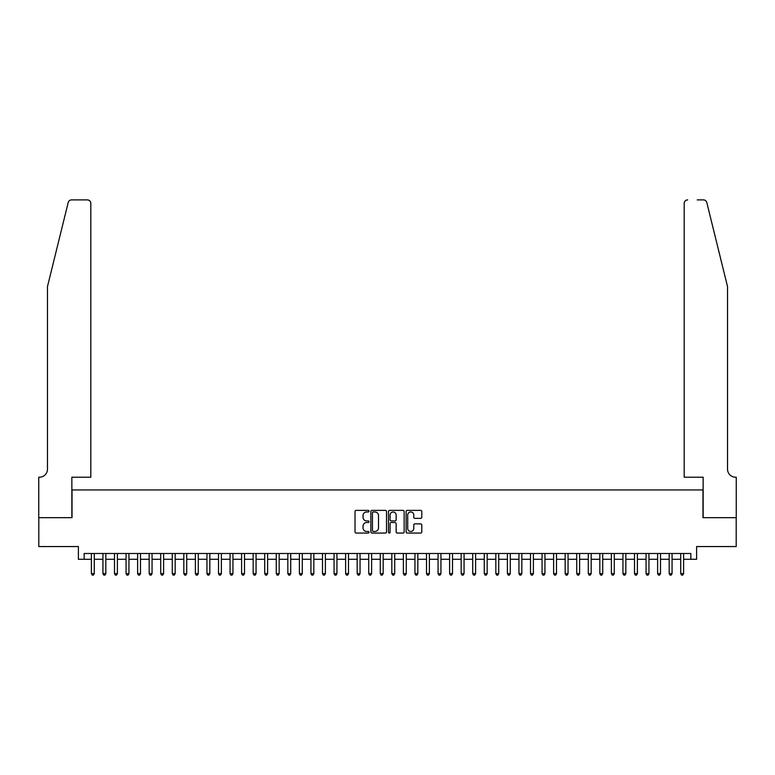 <?xml version="1.0" encoding="UTF-8"?>
<svg xmlns="http://www.w3.org/2000/svg" width="775" height="775" viewBox="0 0 775 775"><rect width="100%" height="100%" fill="white"/><g stroke="black" fill="none" stroke-linecap="round" stroke-linejoin="round"><path stroke-width="1.16" d="M369.016 511.171A0.794 0.794 0 0 0 368.222 510.376L356.171 510.376A1.133 1.133 0 0 0 355.028 511.51L355.028 531.931A1.133 1.133 0 0 0 356.171 533.064L368.222 533.064A0.794 0.794 0 0 0 369.016 532.27A0.794 0.794 0 0 0 368.222 531.476L366.662 531.476A3.633 3.633 0 0 1 363.029 527.843L363.029 526.148A3.633 3.633 0 0 1 366.662 522.515L368.222 522.515A0.794 0.794 0 0 0 369.016 521.72A0.794 0.794 0 0 0 368.222 520.926L366.662 520.926A3.633 3.633 0 0 1 363.029 517.293L363.029 515.598A3.633 3.633 0 0 1 366.662 511.965L368.222 511.965A0.794 0.794 0 0 0 369.016 511.171M420.651 518.368A1.133 1.133 0 0 0 421.784 517.235L421.784 511.51A1.133 1.133 0 0 0 420.651 510.376L407.262 510.376A1.133 1.133 0 0 0 406.129 511.51L406.129 531.931A1.133 1.133 0 0 0 407.262 533.064L420.651 533.064A1.133 1.133 0 0 0 421.784 531.931L421.784 525.004A1.133 1.133 0 0 0 420.651 523.871L414.925 523.871A1.133 1.133 0 0 0 413.782 525.004L413.782 528.443A3.032 3.032 0 0 1 410.75 531.476A3.032 3.032 0 0 1 407.718 528.443L407.718 514.997A3.032 3.032 0 0 1 410.75 511.965A3.032 3.032 0 0 1 413.782 514.997L413.782 517.235A1.133 1.133 0 0 0 414.925 518.368L420.651 518.368M84.165 559.279L84.165 553.495L690.835 553.495L690.835 559.279L696.618 559.279L696.618 546.559L736.192 546.559L736.192 517.671L702.973 517.671L702.973 489.945L72.027 489.945L72.027 517.671L38.808 517.671L38.808 546.559L78.382 546.559L78.382 559.279L91.382 559.279M386.512 511.51A1.133 1.133 0 0 0 385.369 510.376L371.99 510.376A1.133 1.133 0 0 0 370.857 511.51L370.857 531.931A1.133 1.133 0 0 0 371.99 533.064L385.369 533.064A1.133 1.133 0 0 0 386.512 531.931L386.512 511.51M389.631 510.376L403.01 510.376A1.133 1.133 0 0 1 404.143 511.51L404.143 531.931A1.133 1.133 0 0 1 403.01 533.064L397.284 533.064A1.133 1.133 0 0 1 396.151 531.931L396.151 523.648A1.133 1.133 0 0 0 395.017 522.515L391.21 522.515A1.133 1.133 0 0 0 390.077 523.648L390.077 532.27A0.794 0.794 0 0 1 389.282 533.064A0.794 0.794 0 0 1 388.488 532.27L388.488 511.51A1.133 1.133 0 0 1 389.631 510.376M94.279 559.279L102.939 559.279M105.826 559.279L114.497 559.279M117.383 559.279L126.054 559.279M128.941 559.279L137.611 559.279M140.498 559.279L149.168 559.279M152.055 559.279L160.716 559.279M163.612 559.279L172.273 559.279M175.169 559.279L183.83 559.279M186.717 559.279L195.387 559.279M198.274 559.279L206.944 559.279M209.831 559.279L218.502 559.279M221.388 559.279L230.059 559.279M232.946 559.279L241.606 559.279M244.503 559.279L253.163 559.279M256.05 559.279L264.721 559.279M267.608 559.279L276.278 559.279M279.165 559.279L287.835 559.279M290.722 559.279L299.392 559.279M302.279 559.279L310.94 559.279M313.836 559.279L322.497 559.279M325.384 559.279L334.054 559.279M336.941 559.279L345.611 559.279M348.498 559.279L357.168 559.279M360.055 559.279L368.726 559.279M371.613 559.279L380.273 559.279M383.17 559.279L391.83 559.279M394.727 559.279L403.387 559.279M406.274 559.279L414.945 559.279M417.832 559.279L426.502 559.279M429.389 559.279L438.059 559.279M440.946 559.279L449.616 559.279M452.503 559.279L461.164 559.279M464.06 559.279L472.721 559.279M475.608 559.279L484.278 559.279M487.165 559.279L495.835 559.279M498.722 559.279L507.392 559.279M510.279 559.279L518.95 559.279M521.837 559.279L530.497 559.279M533.394 559.279L542.054 559.279M544.941 559.279L553.612 559.279M556.498 559.279L565.169 559.279M568.056 559.279L576.726 559.279M579.613 559.279L588.283 559.279M591.17 559.279L599.831 559.279M602.727 559.279L611.388 559.279M614.284 559.279L622.945 559.279M625.832 559.279L634.502 559.279M637.389 559.279L646.059 559.279M648.946 559.279L657.617 559.279M660.503 559.279L669.174 559.279M672.061 559.279L680.721 559.279M683.618 559.279L690.835 559.279M373.24 511.965A0.794 0.794 0 0 0 372.446 512.759L372.446 530.681A0.794 0.794 0 0 0 373.24 531.476L374.877 531.476A3.633 3.633 0 0 0 378.51 527.843L378.51 515.598A3.633 3.633 0 0 0 374.877 511.965L373.24 511.965M396.151 515.055A3.032 3.032 0 0 0 393.119 512.023A3.032 3.032 0 0 0 390.077 515.055L390.077 519.792A1.133 1.133 0 0 0 391.21 520.926L395.017 520.926A1.133 1.133 0 0 0 396.151 519.792L396.151 515.055M94.279 553.495L94.279 573.607L91.382 573.607L91.382 553.495M94.279 573.607L93.407 575.108L92.254 575.108L91.382 573.607M68.2 202.527C69.082 200.628 69.082 200.628 68.2 202.527L47.478 286.566L47.478 469.137A8.089 8.089 0 0 1 39.389 477.226L38.75 477.226L38.75 517.671L71.852 517.671L71.852 477.226L90.811 477.226L90.811 203.36A3.468 3.468 0 0 0 87.343 199.892L71.571 199.892A3.468 3.468 0 0 0 68.2 202.527M77.752 199.892L87.343 199.892C89.435 200.115 90.588 201.267 90.811 203.36L90.811 477.226M47.478 469.137A8.089 8.089 0 0 1 39.389 477.226M721.167 260.797L706.8 202.527C705.918 200.628 705.918 200.628 706.8 202.527L727.522 286.566L727.522 469.137A8.089 8.089 0 0 0 735.611 477.226L736.25 477.226L736.25 517.671L703.148 517.671L703.148 477.226L684.189 477.226L684.189 203.36L684.189 477.226M697.248 199.892L703.429 199.892A3.468 3.468 0 0 1 706.8 202.527M687.658 199.892A3.468 3.468 0 0 0 684.189 203.36C684.412 201.267 685.565 200.115 687.658 199.892M727.522 469.137A8.089 8.089 0 0 0 735.611 477.226M105.826 553.495L105.826 573.607L102.939 573.607L102.939 553.495M105.826 573.607L104.964 575.108L103.811 575.108L102.939 573.607M117.383 553.495L117.383 573.607L114.497 573.607L114.497 553.495M117.383 573.607L116.521 575.108L115.368 575.108L114.497 573.607M128.941 553.495L128.941 573.607L126.054 573.607L126.054 553.495M128.941 573.607L128.078 575.108L126.916 575.108L126.054 573.607M140.498 553.495L140.498 573.607L137.611 573.607L137.611 553.495M140.498 573.607L139.636 575.108L138.473 575.108L137.611 573.607M152.055 553.495L152.055 573.607L149.168 573.607L149.168 553.495M152.055 573.607L151.183 575.108L150.03 575.108L149.168 573.607M163.612 553.495L163.612 573.607L160.716 573.607L160.716 553.495M163.612 573.607L162.74 575.108L161.588 575.108L160.716 573.607M175.169 553.495L175.169 573.607L172.273 573.607L172.273 553.495M175.169 573.607L174.297 575.108L173.145 575.108L172.273 573.607M186.717 553.495L186.717 573.607L183.83 573.607L183.83 553.495M186.717 573.607L185.855 575.108L184.702 575.108L183.83 573.607M198.274 553.495L198.274 573.607L195.387 573.607L195.387 553.495M198.274 573.607L197.412 575.108L196.249 575.108L195.387 573.607M209.831 553.495L209.831 573.607L206.944 573.607L206.944 553.495M209.831 573.607L208.969 575.108L207.807 575.108L206.944 573.607M221.388 553.495L221.388 573.607L218.502 573.607L218.502 553.495M221.388 573.607L220.517 575.108L219.364 575.108L218.502 573.607M232.946 553.495L232.946 573.607L230.059 573.607L230.059 553.495M232.946 573.607L232.074 575.108L230.921 575.108L230.059 573.607M244.503 553.495L244.503 573.607L241.606 573.607L241.606 553.495M244.503 573.607L243.631 575.108L242.478 575.108L241.606 573.607M256.05 553.495L256.05 573.607L253.163 573.607L253.163 553.495M256.05 573.607L255.188 575.108L254.035 575.108L253.163 573.607M267.608 553.495L267.608 573.607L264.721 573.607L264.721 553.495M267.608 573.607L266.745 575.108L265.593 575.108L264.721 573.607M279.165 553.495L279.165 573.607L276.278 573.607L276.278 553.495M279.165 573.607L278.302 575.108L277.14 575.108L276.278 573.607M290.722 553.495L290.722 573.607L287.835 573.607L287.835 553.495M290.722 573.607L289.85 575.108L288.697 575.108L287.835 573.607M302.279 553.495L302.279 573.607L299.392 573.607L299.392 553.495M302.279 573.607L301.407 575.108L300.254 575.108L299.392 573.607M313.836 553.495L313.836 573.607L310.94 573.607L310.94 553.495M313.836 573.607L312.964 575.108L311.812 575.108L310.94 573.607M325.384 553.495L325.384 573.607L322.497 573.607L322.497 553.495M325.384 573.607L324.522 575.108L323.369 575.108L322.497 573.607M336.941 553.495L336.941 573.607L334.054 573.607L334.054 553.495M336.941 573.607L336.079 575.108L334.926 575.108L334.054 573.607M348.498 553.495L348.498 573.607L345.611 573.607L345.611 553.495M348.498 573.607L347.636 575.108L346.473 575.108L345.611 573.607M360.055 553.495L360.055 573.607L357.168 573.607L357.168 553.495M360.055 573.607L359.193 575.108L358.031 575.108L357.168 573.607M371.613 553.495L371.613 573.607L368.726 573.607L368.726 553.495M371.613 573.607L370.741 575.108L369.588 575.108L368.726 573.607M383.17 553.495L383.17 573.607L380.273 573.607L380.273 553.495M383.17 573.607L382.298 575.108L381.145 575.108L380.273 573.607M394.727 553.495L394.727 573.607L391.83 573.607L391.83 553.495M394.727 573.607L393.855 575.108L392.702 575.108L391.83 573.607M406.274 553.495L406.274 573.607L403.387 573.607L403.387 553.495M406.274 573.607L405.412 575.108L404.259 575.108L403.387 573.607M417.832 553.495L417.832 573.607L414.945 573.607L414.945 553.495M417.832 573.607L416.969 575.108L415.807 575.108L414.945 573.607M429.389 553.495L429.389 573.607L426.502 573.607L426.502 553.495M429.389 573.607L428.527 575.108L427.364 575.108L426.502 573.607M440.946 553.495L440.946 573.607L438.059 573.607L438.059 553.495M440.946 573.607L440.074 575.108L438.921 575.108L438.059 573.607M452.503 553.495L452.503 573.607L449.616 573.607L449.616 553.495M452.503 573.607L451.631 575.108L450.478 575.108L449.616 573.607M464.06 553.495L464.06 573.607L461.164 573.607L461.164 553.495M464.06 573.607L463.188 575.108L462.036 575.108L461.164 573.607M475.608 553.495L475.608 573.607L472.721 573.607L472.721 553.495M475.608 573.607L474.746 575.108L473.593 575.108L472.721 573.607M487.165 553.495L487.165 573.607L484.278 573.607L484.278 553.495M487.165 573.607L486.303 575.108L485.15 575.108L484.278 573.607M498.722 553.495L498.722 573.607L495.835 573.607L495.835 553.495M498.722 573.607L497.86 575.108L496.698 575.108L495.835 573.607M510.279 553.495L510.279 573.607L507.392 573.607L507.392 553.495M510.279 573.607L509.408 575.108L508.255 575.108L507.392 573.607M521.837 553.495L521.837 573.607L518.95 573.607L518.95 553.495M521.837 573.607L520.965 575.108L519.812 575.108L518.95 573.607M533.394 553.495L533.394 573.607L530.497 573.607L530.497 553.495M533.394 573.607L532.522 575.108L531.369 575.108L530.497 573.607M544.941 553.495L544.941 573.607L542.054 573.607L542.054 553.495M544.941 573.607L544.079 575.108L542.926 575.108L542.054 573.607M556.498 553.495L556.498 573.607L553.612 573.607L553.612 553.495M556.498 573.607L555.636 575.108L554.483 575.108L553.612 573.607M568.056 553.495L568.056 573.607L565.169 573.607L565.169 553.495M568.056 573.607L567.193 575.108L566.031 575.108L565.169 573.607M579.613 553.495L579.613 573.607L576.726 573.607L576.726 553.495M579.613 573.607L578.751 575.108L577.588 575.108L576.726 573.607M591.17 553.495L591.17 573.607L588.283 573.607L588.283 553.495M591.17 573.607L590.298 575.108L589.145 575.108L588.283 573.607M602.727 553.495L602.727 573.607L599.831 573.607L599.831 553.495M602.727 573.607L601.855 575.108L600.702 575.108L599.831 573.607M614.284 553.495L614.284 573.607L611.388 573.607L611.388 553.495M614.284 573.607L613.413 575.108L612.26 575.108L611.388 573.607M625.832 553.495L625.832 573.607L622.945 573.607L622.945 553.495M625.832 573.607L624.97 575.108L623.817 575.108L622.945 573.607M637.389 553.495L637.389 573.607L634.502 573.607L634.502 553.495M637.389 573.607L636.527 575.108L635.364 575.108L634.502 573.607M648.946 553.495L648.946 573.607L646.059 573.607L646.059 553.495M648.946 573.607L648.084 575.108L646.922 575.108L646.059 573.607M660.503 553.495L660.503 573.607L657.617 573.607L657.617 553.495M660.503 573.607L659.632 575.108L658.479 575.108L657.617 573.607M672.061 553.495L672.061 573.607L669.174 573.607L669.174 553.495M672.061 573.607L671.189 575.108L670.036 575.108L669.174 573.607M683.618 553.495L683.618 573.607L680.721 573.607L680.721 553.495M683.618 573.607L682.746 575.108L681.593 575.108L680.721 573.607"/></g></svg>
